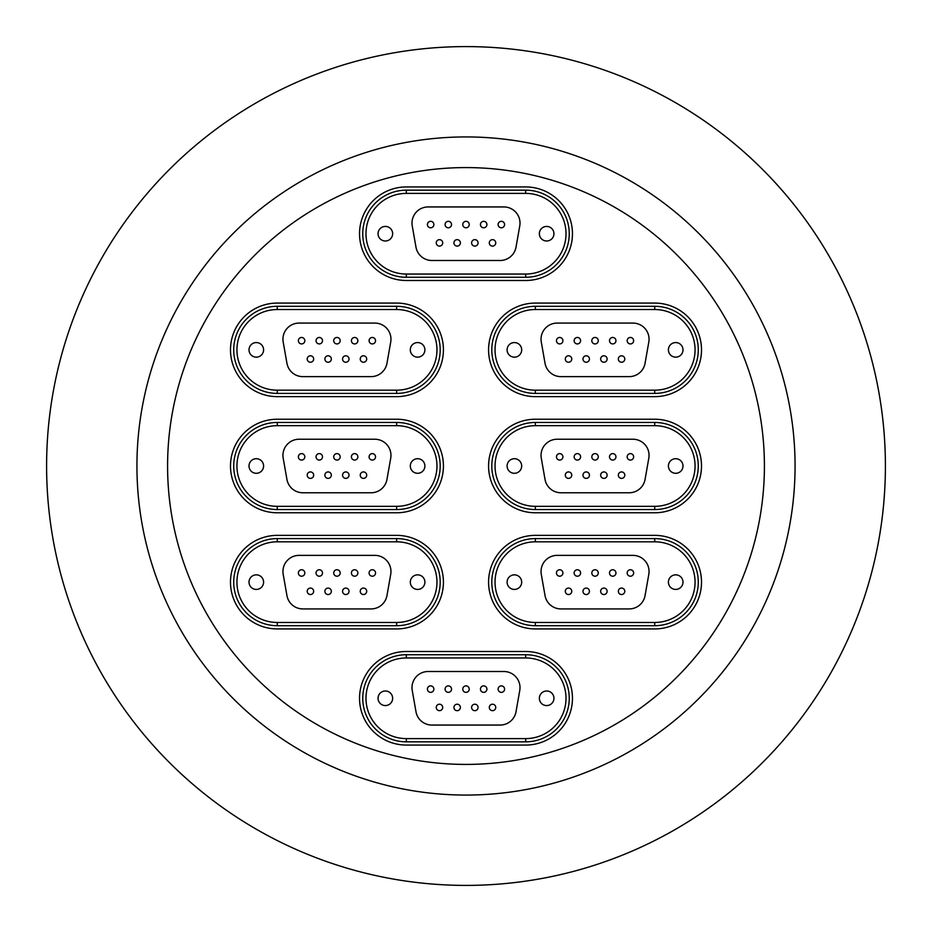 <?xml version="1.0" encoding="UTF-8"?>
<svg xmlns="http://www.w3.org/2000/svg" width="932" height="932" viewBox="0 0 932 932"><rect width="100%" height="100%" fill="white"/><g stroke="black" fill="none" stroke-linecap="round" stroke-linejoin="round"><path stroke-width="1.4" d="M466 167.585A298.415 298.415 0 0 1 764.415 466A298.415 298.415 0 0 1 466 764.415A298.415 298.415 0 0 1 167.585 466A298.415 298.415 0 0 1 466 167.585M466 795.066A329.066 329.066 0 0 1 136.934 466A329.066 329.066 0 0 1 466 136.934A329.066 329.066 0 0 1 795.066 466A329.066 329.066 0 0 1 466 795.066M466 46.6A419.4 419.4 0 0 1 885.4 466A419.4 419.4 0 0 1 466 885.4A419.4 419.4 0 0 1 46.6 466A419.4 419.4 0 0 1 466 46.6M406.317 186.936A46.775 46.775 0 0 0 359.542 233.722A46.775 46.775 0 0 0 406.317 280.497L525.683 280.497A46.775 46.775 0 0 0 572.458 233.722A46.775 46.775 0 0 0 525.683 186.936L406.317 186.936L525.683 186.936A46.775 46.775 0 0 1 572.458 233.722A46.775 46.775 0 0 1 525.683 280.497L406.317 280.497A46.775 46.775 0 0 1 359.542 233.722A46.775 46.775 0 0 1 406.317 186.936M535.364 303.075A46.775 46.775 0 0 0 488.578 349.861A46.775 46.775 0 0 0 535.364 396.636L654.73 396.636A46.775 46.775 0 0 0 701.505 349.861A46.775 46.775 0 0 0 654.73 303.075L535.364 303.075L654.73 303.075A46.775 46.775 0 0 1 701.505 349.861A46.775 46.775 0 0 1 654.73 396.636L535.364 396.636A46.775 46.775 0 0 1 488.578 349.861A46.775 46.775 0 0 1 535.364 303.075M277.27 303.075A46.775 46.775 0 0 0 230.495 349.861A46.775 46.775 0 0 0 277.27 396.636L396.636 396.636A46.775 46.775 0 0 0 443.422 349.861A46.775 46.775 0 0 0 396.636 303.075L277.27 303.075L396.636 303.075A46.775 46.775 0 0 1 443.422 349.861A46.775 46.775 0 0 1 396.636 396.636L277.27 396.636A46.775 46.775 0 0 1 230.495 349.861A46.775 46.775 0 0 1 277.27 303.075M535.364 419.225A46.775 46.775 0 0 0 488.578 466A46.775 46.775 0 0 0 535.364 512.775L654.73 512.775A46.775 46.775 0 0 0 701.505 466A46.775 46.775 0 0 0 654.73 419.225L535.364 419.225L654.73 419.225A46.775 46.775 0 0 1 701.505 466A46.775 46.775 0 0 1 654.73 512.775L535.364 512.775A46.775 46.775 0 0 1 488.578 466A46.775 46.775 0 0 1 535.364 419.225M277.27 419.225A46.775 46.775 0 0 0 230.495 466A46.775 46.775 0 0 0 277.27 512.775L396.636 512.775A46.775 46.775 0 0 0 443.422 466A46.775 46.775 0 0 0 396.636 419.225L277.27 419.225L396.636 419.225A46.775 46.775 0 0 1 443.422 466A46.775 46.775 0 0 1 396.636 512.775L277.27 512.775A46.775 46.775 0 0 1 230.495 466A46.775 46.775 0 0 1 277.27 419.225M535.364 535.364A46.775 46.775 0 0 0 488.578 582.139A46.775 46.775 0 0 0 535.364 628.925L654.73 628.925A46.775 46.775 0 0 0 701.505 582.139A46.775 46.775 0 0 0 654.73 535.364L535.364 535.364L654.73 535.364A46.775 46.775 0 0 1 701.505 582.139A46.775 46.775 0 0 1 654.73 628.925L535.364 628.925A46.775 46.775 0 0 1 488.578 582.139A46.775 46.775 0 0 1 535.364 535.364M277.27 535.364A46.775 46.775 0 0 0 230.495 582.139A46.775 46.775 0 0 0 277.27 628.925L396.636 628.925A46.775 46.775 0 0 0 443.422 582.139A46.775 46.775 0 0 0 396.636 535.364L277.27 535.364L396.636 535.364A46.775 46.775 0 0 1 443.422 582.139A46.775 46.775 0 0 1 396.636 628.925L277.27 628.925A46.775 46.775 0 0 1 230.495 582.139A46.775 46.775 0 0 1 277.27 535.364M406.317 651.503A46.775 46.775 0 0 0 359.542 698.278A46.775 46.775 0 0 0 406.317 745.064L525.683 745.064A46.775 46.775 0 0 0 572.458 698.278A46.775 46.775 0 0 0 525.683 651.503L406.317 651.503L525.683 651.503A46.775 46.775 0 0 1 572.458 698.278A46.775 46.775 0 0 1 525.683 745.064L406.317 745.064A46.775 46.775 0 0 1 359.542 698.278A46.775 46.775 0 0 1 406.317 651.503M439.485 710.673A3.227 3.227 0 0 0 442.712 707.446A3.227 3.227 0 0 0 439.485 704.219A3.227 3.227 0 0 0 436.258 707.446A3.227 3.227 0 0 0 439.485 710.673M492.515 710.673A3.227 3.227 0 0 0 495.742 707.446A3.227 3.227 0 0 0 492.515 704.219A3.227 3.227 0 0 0 489.288 707.446A3.227 3.227 0 0 0 492.515 710.673M474.842 710.673A3.227 3.227 0 0 0 478.069 707.446A3.227 3.227 0 0 0 474.842 704.219A3.227 3.227 0 0 0 471.615 707.446A3.227 3.227 0 0 0 474.842 710.673M457.158 710.673A3.227 3.227 0 0 0 460.385 707.446A3.227 3.227 0 0 0 457.158 704.219A3.227 3.227 0 0 0 453.931 707.446A3.227 3.227 0 0 0 457.158 710.673M430.642 692.348A3.227 3.227 0 0 0 433.869 689.121A3.227 3.227 0 0 0 430.642 685.894A3.227 3.227 0 0 0 427.415 689.121A3.227 3.227 0 0 0 430.642 692.348M448.315 692.348A3.227 3.227 0 0 0 451.542 689.121A3.227 3.227 0 0 0 448.315 685.894A3.227 3.227 0 0 0 445.1 689.121A3.227 3.227 0 0 0 448.315 692.348M501.358 692.348A3.227 3.227 0 0 0 504.585 689.121A3.227 3.227 0 0 0 501.358 685.894A3.227 3.227 0 0 0 498.131 689.121A3.227 3.227 0 0 0 501.358 692.348M483.685 692.348A3.227 3.227 0 0 0 486.9 689.121A3.227 3.227 0 0 0 483.685 685.894A3.227 3.227 0 0 0 480.458 689.121A3.227 3.227 0 0 0 483.685 692.348M466 692.348A3.227 3.227 0 0 0 469.227 689.121A3.227 3.227 0 0 0 466 685.894A3.227 3.227 0 0 0 462.773 689.121A3.227 3.227 0 0 0 466 692.348M385.347 705.571A7.293 7.293 0 0 0 392.64 698.278A7.293 7.293 0 0 0 385.347 690.996A7.293 7.293 0 0 0 378.054 698.278A7.293 7.293 0 0 0 385.347 705.571M546.653 705.571A7.293 7.293 0 0 0 553.946 698.278A7.293 7.293 0 0 0 546.653 690.996A7.293 7.293 0 0 0 539.36 698.278A7.293 7.293 0 0 0 546.653 705.571M516.013 711.733L519.765 690.437A16.135 16.135 0 0 0 503.874 671.506L428.126 671.506A16.135 16.135 0 0 0 412.235 690.437L415.987 711.733A16.135 16.135 0 0 0 431.877 725.061L500.123 725.061A16.135 16.135 0 0 0 516.013 711.733M406.317 741.837A43.548 43.548 0 0 1 362.758 698.278A43.548 43.548 0 0 1 406.317 654.73L525.683 654.73A43.548 43.548 0 0 1 569.242 698.278A43.548 43.548 0 0 1 525.683 741.837L406.317 741.837L406.317 738.61L525.683 738.61A40.332 40.332 0 0 0 566.015 698.278A40.332 40.332 0 0 0 525.683 657.957L406.317 657.957A40.332 40.332 0 0 0 365.985 698.278A40.332 40.332 0 0 0 406.317 738.61M463.53 691.206A3.227 3.227 0 0 0 468.085 691.591A3.227 3.227 0 0 1 463.53 691.206A3.227 3.227 0 0 1 463.915 686.651A3.227 3.227 0 0 1 468.47 687.035A3.227 3.227 0 0 1 468.085 691.591M454.14 708.588A3.227 3.227 0 0 0 458.299 710.464A3.227 3.227 0 0 1 454.14 708.588A3.227 3.227 0 0 1 456.016 704.429A3.227 3.227 0 0 1 460.175 706.305A3.227 3.227 0 0 1 458.299 710.464A3.227 3.227 0 0 0 460.175 706.305A3.227 3.227 0 0 0 456.016 704.429M503.443 691.591A3.227 3.227 0 0 1 498.888 691.206A3.227 3.227 0 0 1 499.272 686.651A3.227 3.227 0 0 1 503.828 687.035A3.227 3.227 0 0 1 503.443 691.591M445.857 691.206A3.227 3.227 0 0 0 450.401 691.591A3.227 3.227 0 0 1 445.857 691.206A3.227 3.227 0 0 1 446.242 686.651A3.227 3.227 0 0 1 450.785 687.035A3.227 3.227 0 0 1 450.401 691.591A3.227 3.227 0 0 0 450.785 687.035A3.227 3.227 0 0 0 446.242 686.651M428.172 691.206A3.227 3.227 0 0 0 432.728 691.591A3.227 3.227 0 0 1 428.172 691.206A3.227 3.227 0 0 1 428.557 686.651A3.227 3.227 0 0 1 433.112 687.035A3.227 3.227 0 0 1 432.728 691.591M473.701 704.429A3.227 3.227 0 0 0 471.825 708.588A3.227 3.227 0 0 0 475.984 710.464A3.227 3.227 0 0 1 471.825 708.588A3.227 3.227 0 0 1 473.701 704.429A3.227 3.227 0 0 1 477.86 706.305A3.227 3.227 0 0 1 475.984 710.464A3.227 3.227 0 0 0 477.86 706.305A3.227 3.227 0 0 0 473.701 704.429M493.657 710.464A3.227 3.227 0 0 1 489.498 708.588A3.227 3.227 0 0 1 491.374 704.429A3.227 3.227 0 0 1 495.533 706.305A3.227 3.227 0 0 1 493.657 710.464M438.343 704.429A3.227 3.227 0 0 0 436.467 708.588A3.227 3.227 0 0 0 440.626 710.464A3.227 3.227 0 0 1 436.467 708.588A3.227 3.227 0 0 1 438.343 704.429A3.227 3.227 0 0 1 442.502 706.305A3.227 3.227 0 0 1 440.626 710.464A3.227 3.227 0 0 0 442.502 706.305A3.227 3.227 0 0 0 438.343 704.429M485.758 691.591A3.227 3.227 0 0 1 481.215 691.206A3.227 3.227 0 0 1 481.599 686.651A3.227 3.227 0 0 1 486.143 687.035A3.227 3.227 0 0 1 485.758 691.591M310.438 594.534A3.227 3.227 0 0 0 313.665 591.307A3.227 3.227 0 0 0 310.438 588.08A3.227 3.227 0 0 0 307.21 591.307A3.227 3.227 0 0 0 310.438 594.534M363.468 594.534A3.227 3.227 0 0 0 366.695 591.307A3.227 3.227 0 0 0 363.468 588.08A3.227 3.227 0 0 0 360.241 591.307A3.227 3.227 0 0 0 363.468 594.534M345.795 594.534A3.227 3.227 0 0 0 349.022 591.307A3.227 3.227 0 0 0 345.795 588.08A3.227 3.227 0 0 0 342.568 591.307A3.227 3.227 0 0 0 345.795 594.534M328.111 594.534A3.227 3.227 0 0 0 331.338 591.307A3.227 3.227 0 0 0 328.111 588.08A3.227 3.227 0 0 0 324.884 591.307A3.227 3.227 0 0 0 328.111 594.534M301.595 576.209A3.227 3.227 0 0 0 304.822 572.982A3.227 3.227 0 0 0 301.595 569.755A3.227 3.227 0 0 0 298.368 572.982A3.227 3.227 0 0 0 301.595 576.209M319.28 576.209A3.227 3.227 0 0 0 322.495 572.982A3.227 3.227 0 0 0 319.28 569.755A3.227 3.227 0 0 0 316.053 572.982A3.227 3.227 0 0 0 319.28 576.209M372.311 576.209A3.227 3.227 0 0 0 375.538 572.982A3.227 3.227 0 0 0 372.311 569.755A3.227 3.227 0 0 0 369.084 572.982A3.227 3.227 0 0 0 372.311 576.209M354.638 576.209A3.227 3.227 0 0 0 357.865 572.982A3.227 3.227 0 0 0 354.638 569.755A3.227 3.227 0 0 0 351.411 572.982A3.227 3.227 0 0 0 354.638 576.209M336.953 576.209A3.227 3.227 0 0 0 340.18 572.982A3.227 3.227 0 0 0 336.953 569.755A3.227 3.227 0 0 0 333.726 572.982A3.227 3.227 0 0 0 336.953 576.209M256.3 589.432A7.293 7.293 0 0 0 263.593 582.139A7.293 7.293 0 0 0 256.3 574.846A7.293 7.293 0 0 0 249.007 582.139A7.293 7.293 0 0 0 256.3 589.432M417.606 589.432A7.293 7.293 0 0 0 424.899 582.139A7.293 7.293 0 0 0 417.606 574.846A7.293 7.293 0 0 0 410.313 582.139A7.293 7.293 0 0 0 417.606 589.432M386.966 595.595L390.718 574.298A16.135 16.135 0 0 0 374.827 555.367L299.079 555.367A16.135 16.135 0 0 0 283.188 574.298L286.94 595.595A16.135 16.135 0 0 0 302.83 608.922L371.076 608.922A16.135 16.135 0 0 0 386.966 595.595M277.27 625.698A43.548 43.548 0 0 1 233.722 582.139A43.548 43.548 0 0 1 277.27 538.591L396.636 538.591A43.548 43.548 0 0 1 440.195 582.139A43.548 43.548 0 0 1 396.636 625.698L277.27 625.698L277.27 622.471L396.636 622.471A40.332 40.332 0 0 0 436.968 582.139A40.332 40.332 0 0 0 396.636 541.818L277.27 541.818A40.332 40.332 0 0 0 236.938 582.139A40.332 40.332 0 0 0 277.27 622.471M339.038 575.44A3.227 3.227 0 0 1 334.483 575.056A3.227 3.227 0 0 1 334.868 570.512A3.227 3.227 0 0 1 339.423 570.897A3.227 3.227 0 0 1 339.038 575.44M326.969 588.29A3.227 3.227 0 0 0 325.093 592.449A3.227 3.227 0 0 0 329.252 594.325A3.227 3.227 0 0 1 325.093 592.449A3.227 3.227 0 0 1 326.969 588.29A3.227 3.227 0 0 1 331.128 590.166A3.227 3.227 0 0 1 329.252 594.325A3.227 3.227 0 0 0 331.128 590.166A3.227 3.227 0 0 0 326.969 588.29M374.396 575.44A3.227 3.227 0 0 1 369.853 575.056A3.227 3.227 0 0 1 370.237 570.512A3.227 3.227 0 0 1 374.781 570.897A3.227 3.227 0 0 1 374.396 575.44M321.354 575.44A3.227 3.227 0 0 1 316.81 575.056A3.227 3.227 0 0 1 317.195 570.512A3.227 3.227 0 0 1 321.738 570.897A3.227 3.227 0 0 1 321.354 575.44M299.125 575.056A3.227 3.227 0 0 0 303.681 575.44A3.227 3.227 0 0 1 299.125 575.056A3.227 3.227 0 0 1 299.51 570.512A3.227 3.227 0 0 1 304.065 570.897A3.227 3.227 0 0 1 303.681 575.44M344.654 588.29A3.227 3.227 0 0 0 342.778 592.449A3.227 3.227 0 0 0 346.937 594.325A3.227 3.227 0 0 1 342.778 592.449A3.227 3.227 0 0 1 344.654 588.29A3.227 3.227 0 0 1 348.813 590.166A3.227 3.227 0 0 1 346.937 594.325M360.451 592.449A3.227 3.227 0 0 0 364.61 594.325A3.227 3.227 0 0 1 360.451 592.449A3.227 3.227 0 0 1 362.327 588.29A3.227 3.227 0 0 1 366.486 590.166A3.227 3.227 0 0 1 364.61 594.325A3.227 3.227 0 0 0 366.486 590.166A3.227 3.227 0 0 0 362.327 588.29M309.296 588.29A3.227 3.227 0 0 0 307.42 592.449A3.227 3.227 0 0 1 309.296 588.29A3.227 3.227 0 0 1 313.455 590.166A3.227 3.227 0 0 1 311.579 594.325A3.227 3.227 0 0 1 307.42 592.449M352.168 575.056A3.227 3.227 0 0 0 356.711 575.44A3.227 3.227 0 0 1 352.168 575.056A3.227 3.227 0 0 1 352.552 570.512A3.227 3.227 0 0 1 357.096 570.897A3.227 3.227 0 0 1 356.711 575.44M439.485 246.106A3.227 3.227 0 0 0 442.712 242.879A3.227 3.227 0 0 0 439.485 239.652A3.227 3.227 0 0 0 436.258 242.879A3.227 3.227 0 0 0 439.485 246.106M492.515 246.106A3.227 3.227 0 0 0 495.742 242.879A3.227 3.227 0 0 0 492.515 239.652A3.227 3.227 0 0 0 489.288 242.879A3.227 3.227 0 0 0 492.515 246.106M474.842 246.106A3.227 3.227 0 0 0 478.069 242.879A3.227 3.227 0 0 0 474.842 239.652A3.227 3.227 0 0 0 471.615 242.879A3.227 3.227 0 0 0 474.842 246.106M457.158 246.106A3.227 3.227 0 0 0 460.385 242.879A3.227 3.227 0 0 0 457.158 239.652A3.227 3.227 0 0 0 453.931 242.879A3.227 3.227 0 0 0 457.158 246.106M430.642 227.781A3.227 3.227 0 0 0 433.869 224.554A3.227 3.227 0 0 0 430.642 221.327A3.227 3.227 0 0 0 427.415 224.554A3.227 3.227 0 0 0 430.642 227.781M448.315 227.781A3.227 3.227 0 0 0 451.542 224.554A3.227 3.227 0 0 0 448.315 221.327A3.227 3.227 0 0 0 445.1 224.554A3.227 3.227 0 0 0 448.315 227.781M501.358 227.781A3.227 3.227 0 0 0 504.585 224.554A3.227 3.227 0 0 0 501.358 221.327A3.227 3.227 0 0 0 498.131 224.554A3.227 3.227 0 0 0 501.358 227.781M483.685 227.781A3.227 3.227 0 0 0 486.9 224.554A3.227 3.227 0 0 0 483.685 221.327A3.227 3.227 0 0 0 480.458 224.554A3.227 3.227 0 0 0 483.685 227.781M466 227.781A3.227 3.227 0 0 0 469.227 224.554A3.227 3.227 0 0 0 466 221.327A3.227 3.227 0 0 0 462.773 224.554A3.227 3.227 0 0 0 466 227.781M385.347 241.004A7.293 7.293 0 0 0 392.64 233.722A7.293 7.293 0 0 0 385.347 226.429A7.293 7.293 0 0 0 378.054 233.722A7.293 7.293 0 0 0 385.347 241.004M546.653 241.004A7.293 7.293 0 0 0 553.946 233.722A7.293 7.293 0 0 0 546.653 226.429A7.293 7.293 0 0 0 539.36 233.722A7.293 7.293 0 0 0 546.653 241.004M516.013 247.166L519.765 225.87A16.135 16.135 0 0 0 503.874 206.939L428.126 206.939A16.135 16.135 0 0 0 412.235 225.87L415.987 247.166A16.135 16.135 0 0 0 431.877 260.494L500.123 260.494A16.135 16.135 0 0 0 516.013 247.166M406.317 277.27A43.548 43.548 0 0 1 362.758 233.722A43.548 43.548 0 0 1 406.317 190.163L525.683 190.163A43.548 43.548 0 0 1 569.242 233.722A43.548 43.548 0 0 1 525.683 277.27L406.317 277.27L406.317 274.043L525.683 274.043A40.332 40.332 0 0 0 566.015 233.722A40.332 40.332 0 0 0 525.683 193.39L406.317 193.39A40.332 40.332 0 0 0 365.985 233.722A40.332 40.332 0 0 0 406.317 274.043M468.085 227.024A3.227 3.227 0 0 1 463.53 226.639A3.227 3.227 0 0 1 463.915 222.084A3.227 3.227 0 0 1 468.47 222.468A3.227 3.227 0 0 1 468.085 227.024M454.14 244.021A3.227 3.227 0 0 0 458.299 245.897A3.227 3.227 0 0 1 454.14 244.021A3.227 3.227 0 0 1 456.016 239.862A3.227 3.227 0 0 1 460.175 241.738A3.227 3.227 0 0 1 458.299 245.897A3.227 3.227 0 0 0 460.175 241.738A3.227 3.227 0 0 0 456.016 239.862M503.443 227.024A3.227 3.227 0 0 1 498.888 226.639A3.227 3.227 0 0 1 499.272 222.084A3.227 3.227 0 0 1 503.828 222.468A3.227 3.227 0 0 1 503.443 227.024M445.857 226.639A3.227 3.227 0 0 0 450.401 227.024A3.227 3.227 0 0 1 445.857 226.639A3.227 3.227 0 0 1 446.242 222.084A3.227 3.227 0 0 1 450.785 222.468A3.227 3.227 0 0 1 450.401 227.024M432.728 227.024A3.227 3.227 0 0 1 428.172 226.639A3.227 3.227 0 0 1 428.557 222.084A3.227 3.227 0 0 1 433.112 222.468A3.227 3.227 0 0 1 432.728 227.024M475.984 245.897A3.227 3.227 0 0 0 477.86 241.738A3.227 3.227 0 0 0 473.701 239.862A3.227 3.227 0 0 0 471.825 244.021A3.227 3.227 0 0 1 473.701 239.862A3.227 3.227 0 0 1 477.86 241.738A3.227 3.227 0 0 1 475.984 245.897A3.227 3.227 0 0 1 471.825 244.021M491.374 239.862A3.227 3.227 0 0 0 489.498 244.021A3.227 3.227 0 0 0 493.657 245.897A3.227 3.227 0 0 1 489.498 244.021A3.227 3.227 0 0 1 491.374 239.862A3.227 3.227 0 0 1 495.533 241.738A3.227 3.227 0 0 1 493.657 245.897A3.227 3.227 0 0 0 495.533 241.738A3.227 3.227 0 0 0 491.374 239.862M440.626 245.897A3.227 3.227 0 0 1 436.467 244.021A3.227 3.227 0 0 1 438.343 239.862A3.227 3.227 0 0 1 442.502 241.738A3.227 3.227 0 0 1 440.626 245.897A3.227 3.227 0 0 0 442.502 241.738A3.227 3.227 0 0 0 438.343 239.862M485.758 227.024A3.227 3.227 0 0 1 481.215 226.639A3.227 3.227 0 0 1 481.599 222.084A3.227 3.227 0 0 1 486.143 222.468A3.227 3.227 0 0 1 485.758 227.024M568.532 594.534A3.227 3.227 0 0 0 571.759 591.307A3.227 3.227 0 0 0 568.532 588.08A3.227 3.227 0 0 0 565.305 591.307A3.227 3.227 0 0 0 568.532 594.534M621.562 594.534A3.227 3.227 0 0 0 624.789 591.307A3.227 3.227 0 0 0 621.562 588.08A3.227 3.227 0 0 0 618.335 591.307A3.227 3.227 0 0 0 621.562 594.534M603.889 594.534A3.227 3.227 0 0 0 607.116 591.307A3.227 3.227 0 0 0 603.889 588.08A3.227 3.227 0 0 0 600.662 591.307A3.227 3.227 0 0 0 603.889 594.534M586.205 594.534A3.227 3.227 0 0 0 589.432 591.307A3.227 3.227 0 0 0 586.205 588.08A3.227 3.227 0 0 0 582.978 591.307A3.227 3.227 0 0 0 586.205 594.534M559.689 576.209A3.227 3.227 0 0 0 562.916 572.982A3.227 3.227 0 0 0 559.689 569.755A3.227 3.227 0 0 0 556.462 572.982A3.227 3.227 0 0 0 559.689 576.209M577.362 576.209A3.227 3.227 0 0 0 580.589 572.982A3.227 3.227 0 0 0 577.362 569.755A3.227 3.227 0 0 0 574.135 572.982A3.227 3.227 0 0 0 577.362 576.209M630.405 576.209A3.227 3.227 0 0 0 633.632 572.982A3.227 3.227 0 0 0 630.405 569.755A3.227 3.227 0 0 0 627.178 572.982A3.227 3.227 0 0 0 630.405 576.209M612.72 576.209A3.227 3.227 0 0 0 615.947 572.982A3.227 3.227 0 0 0 612.72 569.755A3.227 3.227 0 0 0 609.505 572.982A3.227 3.227 0 0 0 612.72 576.209M595.047 576.209A3.227 3.227 0 0 0 598.274 572.982A3.227 3.227 0 0 0 595.047 569.755A3.227 3.227 0 0 0 591.82 572.982A3.227 3.227 0 0 0 595.047 576.209M514.394 589.432A7.293 7.293 0 0 0 521.687 582.139A7.293 7.293 0 0 0 514.394 574.846A7.293 7.293 0 0 0 507.101 582.139A7.293 7.293 0 0 0 514.394 589.432M675.7 589.432A7.293 7.293 0 0 0 682.993 582.139A7.293 7.293 0 0 0 675.7 574.846A7.293 7.293 0 0 0 668.407 582.139A7.293 7.293 0 0 0 675.7 589.432M645.061 595.595L648.812 574.298A16.135 16.135 0 0 0 632.921 555.367L557.173 555.367A16.135 16.135 0 0 0 541.282 574.298L545.034 595.595A16.135 16.135 0 0 0 560.924 608.922L629.17 608.922A16.135 16.135 0 0 0 645.061 595.595M535.364 625.698A43.548 43.548 0 0 1 491.805 582.139A43.548 43.548 0 0 1 535.364 538.591L654.73 538.591A43.548 43.548 0 0 1 698.278 582.139A43.548 43.548 0 0 1 654.73 625.698L535.364 625.698L535.364 622.471L654.73 622.471A40.332 40.332 0 0 0 695.062 582.139A40.332 40.332 0 0 0 654.73 541.818L535.364 541.818A40.332 40.332 0 0 0 495.032 582.139A40.332 40.332 0 0 0 535.364 622.471M597.132 575.44A3.227 3.227 0 0 1 592.577 575.056A3.227 3.227 0 0 1 592.962 570.512A3.227 3.227 0 0 1 597.517 570.897A3.227 3.227 0 0 1 597.132 575.44M585.063 588.29A3.227 3.227 0 0 0 583.187 592.449A3.227 3.227 0 0 0 587.346 594.325A3.227 3.227 0 0 1 583.187 592.449A3.227 3.227 0 0 1 585.063 588.29A3.227 3.227 0 0 1 589.222 590.166A3.227 3.227 0 0 1 587.346 594.325A3.227 3.227 0 0 0 589.222 590.166A3.227 3.227 0 0 0 585.063 588.29M627.935 575.056A3.227 3.227 0 0 0 632.49 575.44A3.227 3.227 0 0 1 627.935 575.056A3.227 3.227 0 0 1 628.319 570.512A3.227 3.227 0 0 1 632.875 570.897A3.227 3.227 0 0 1 632.49 575.44M574.904 575.056A3.227 3.227 0 0 0 579.448 575.44A3.227 3.227 0 0 1 574.904 575.056A3.227 3.227 0 0 1 575.289 570.512A3.227 3.227 0 0 1 579.832 570.897A3.227 3.227 0 0 1 579.448 575.44M557.22 575.056A3.227 3.227 0 0 0 561.763 575.44A3.227 3.227 0 0 1 557.22 575.056A3.227 3.227 0 0 1 557.604 570.512A3.227 3.227 0 0 1 562.147 570.897A3.227 3.227 0 0 1 561.763 575.44M602.748 588.29A3.227 3.227 0 0 0 600.872 592.449A3.227 3.227 0 0 0 605.031 594.325A3.227 3.227 0 0 1 600.872 592.449A3.227 3.227 0 0 1 602.748 588.29A3.227 3.227 0 0 1 606.907 590.166A3.227 3.227 0 0 1 605.031 594.325M620.421 588.29A3.227 3.227 0 0 0 618.545 592.449A3.227 3.227 0 0 0 622.704 594.325A3.227 3.227 0 0 1 618.545 592.449A3.227 3.227 0 0 1 620.421 588.29A3.227 3.227 0 0 1 624.58 590.166A3.227 3.227 0 0 1 622.704 594.325A3.227 3.227 0 0 0 624.58 590.166A3.227 3.227 0 0 0 620.421 588.29M567.39 588.29A3.227 3.227 0 0 0 565.514 592.449A3.227 3.227 0 0 0 569.673 594.325A3.227 3.227 0 0 1 565.514 592.449A3.227 3.227 0 0 1 567.39 588.29A3.227 3.227 0 0 1 571.549 590.166A3.227 3.227 0 0 1 569.673 594.325A3.227 3.227 0 0 0 571.549 590.166A3.227 3.227 0 0 0 567.39 588.29M610.262 575.056A3.227 3.227 0 0 0 614.805 575.44A3.227 3.227 0 0 1 610.262 575.056A3.227 3.227 0 0 1 610.646 570.512A3.227 3.227 0 0 1 615.19 570.897A3.227 3.227 0 0 1 614.805 575.44M310.438 478.384A3.227 3.227 0 0 0 313.665 475.157A3.227 3.227 0 0 0 310.438 471.942A3.227 3.227 0 0 0 307.21 475.157A3.227 3.227 0 0 0 310.438 478.384M363.468 478.384A3.227 3.227 0 0 0 366.695 475.157A3.227 3.227 0 0 0 363.468 471.942A3.227 3.227 0 0 0 360.241 475.157A3.227 3.227 0 0 0 363.468 478.384M345.795 478.384A3.227 3.227 0 0 0 349.022 475.157A3.227 3.227 0 0 0 345.795 471.942A3.227 3.227 0 0 0 342.568 475.157A3.227 3.227 0 0 0 345.795 478.384M328.111 478.384A3.227 3.227 0 0 0 331.338 475.157A3.227 3.227 0 0 0 328.111 471.942A3.227 3.227 0 0 0 324.884 475.157A3.227 3.227 0 0 0 328.111 478.384M301.595 460.058A3.227 3.227 0 0 0 304.822 456.843A3.227 3.227 0 0 0 301.595 453.616A3.227 3.227 0 0 0 298.368 456.843A3.227 3.227 0 0 0 301.595 460.058M319.28 460.058A3.227 3.227 0 0 0 322.495 456.843A3.227 3.227 0 0 0 319.28 453.616A3.227 3.227 0 0 0 316.053 456.843A3.227 3.227 0 0 0 319.28 460.058M372.311 460.058A3.227 3.227 0 0 0 375.538 456.843A3.227 3.227 0 0 0 372.311 453.616A3.227 3.227 0 0 0 369.084 456.843A3.227 3.227 0 0 0 372.311 460.058M354.638 460.058A3.227 3.227 0 0 0 357.865 456.843A3.227 3.227 0 0 0 354.638 453.616A3.227 3.227 0 0 0 351.411 456.843A3.227 3.227 0 0 0 354.638 460.058M336.953 460.058A3.227 3.227 0 0 0 340.18 456.843A3.227 3.227 0 0 0 336.953 453.616A3.227 3.227 0 0 0 333.726 456.843A3.227 3.227 0 0 0 336.953 460.058M256.3 473.293A7.293 7.293 0 0 0 263.593 466A7.293 7.293 0 0 0 256.3 458.707A7.293 7.293 0 0 0 249.007 466A7.293 7.293 0 0 0 256.3 473.293M417.606 473.293A7.293 7.293 0 0 0 424.899 466A7.293 7.293 0 0 0 417.606 458.707A7.293 7.293 0 0 0 410.313 466A7.293 7.293 0 0 0 417.606 473.293M386.966 479.444L390.718 458.16A16.135 16.135 0 0 0 374.827 439.228L299.079 439.228A16.135 16.135 0 0 0 283.188 458.16L286.94 479.444A16.135 16.135 0 0 0 302.83 492.772L371.076 492.772A16.135 16.135 0 0 0 386.966 479.444M277.27 509.548A43.548 43.548 0 0 1 233.722 466A43.548 43.548 0 0 1 277.27 422.452L396.636 422.452A43.548 43.548 0 0 1 440.195 466A43.548 43.548 0 0 1 396.636 509.548L277.27 509.548L277.27 506.332L396.636 506.332A40.332 40.332 0 0 0 436.968 466A40.332 40.332 0 0 0 396.636 425.668L277.27 425.668A40.332 40.332 0 0 0 236.938 466A40.332 40.332 0 0 0 277.27 506.332M339.038 459.301A3.227 3.227 0 0 1 334.483 458.917A3.227 3.227 0 0 1 334.868 454.373A3.227 3.227 0 0 1 339.423 454.758A3.227 3.227 0 0 1 339.038 459.301M326.969 472.14A3.227 3.227 0 0 0 325.093 476.299A3.227 3.227 0 0 0 329.252 478.174A3.227 3.227 0 0 1 325.093 476.299A3.227 3.227 0 0 1 326.969 472.14A3.227 3.227 0 0 1 331.128 474.015A3.227 3.227 0 0 1 329.252 478.174A3.227 3.227 0 0 0 331.128 474.015A3.227 3.227 0 0 0 326.969 472.14M369.853 458.917A3.227 3.227 0 0 0 374.396 459.301A3.227 3.227 0 0 1 369.853 458.917A3.227 3.227 0 0 1 370.237 454.373A3.227 3.227 0 0 1 374.781 454.758A3.227 3.227 0 0 1 374.396 459.301M321.354 459.301A3.227 3.227 0 0 1 316.81 458.917A3.227 3.227 0 0 1 317.195 454.373A3.227 3.227 0 0 1 321.738 454.758A3.227 3.227 0 0 1 321.354 459.301M299.125 458.917A3.227 3.227 0 0 0 303.681 459.301A3.227 3.227 0 0 1 299.125 458.917A3.227 3.227 0 0 1 299.51 454.373A3.227 3.227 0 0 1 304.065 454.758A3.227 3.227 0 0 1 303.681 459.301M344.654 472.14A3.227 3.227 0 0 0 342.778 476.299A3.227 3.227 0 0 0 346.937 478.174A3.227 3.227 0 0 1 342.778 476.299A3.227 3.227 0 0 1 344.654 472.14A3.227 3.227 0 0 1 348.813 474.015A3.227 3.227 0 0 1 346.937 478.174M360.451 476.299A3.227 3.227 0 0 0 364.61 478.174A3.227 3.227 0 0 1 360.451 476.299A3.227 3.227 0 0 1 362.327 472.14A3.227 3.227 0 0 1 366.486 474.015A3.227 3.227 0 0 1 364.61 478.174A3.227 3.227 0 0 0 366.486 474.015A3.227 3.227 0 0 0 362.327 472.14M309.296 472.14A3.227 3.227 0 0 0 307.42 476.299A3.227 3.227 0 0 0 311.579 478.174A3.227 3.227 0 0 1 307.42 476.299A3.227 3.227 0 0 1 309.296 472.14A3.227 3.227 0 0 1 313.455 474.015A3.227 3.227 0 0 1 311.579 478.174M352.168 458.917A3.227 3.227 0 0 0 356.711 459.301A3.227 3.227 0 0 1 352.168 458.917A3.227 3.227 0 0 1 352.552 454.373A3.227 3.227 0 0 1 357.096 454.758A3.227 3.227 0 0 1 356.711 459.301M568.532 478.384A3.227 3.227 0 0 0 571.759 475.157A3.227 3.227 0 0 0 568.532 471.942A3.227 3.227 0 0 0 565.305 475.157A3.227 3.227 0 0 0 568.532 478.384M621.562 478.384A3.227 3.227 0 0 0 624.789 475.157A3.227 3.227 0 0 0 621.562 471.942A3.227 3.227 0 0 0 618.335 475.157A3.227 3.227 0 0 0 621.562 478.384M603.889 478.384A3.227 3.227 0 0 0 607.116 475.157A3.227 3.227 0 0 0 603.889 471.942A3.227 3.227 0 0 0 600.662 475.157A3.227 3.227 0 0 0 603.889 478.384M586.205 478.384A3.227 3.227 0 0 0 589.432 475.157A3.227 3.227 0 0 0 586.205 471.942A3.227 3.227 0 0 0 582.978 475.157A3.227 3.227 0 0 0 586.205 478.384M559.689 460.058A3.227 3.227 0 0 0 562.916 456.843A3.227 3.227 0 0 0 559.689 453.616A3.227 3.227 0 0 0 556.462 456.843A3.227 3.227 0 0 0 559.689 460.058M577.362 460.058A3.227 3.227 0 0 0 580.589 456.843A3.227 3.227 0 0 0 577.362 453.616A3.227 3.227 0 0 0 574.135 456.843A3.227 3.227 0 0 0 577.362 460.058M630.405 460.058A3.227 3.227 0 0 0 633.632 456.843A3.227 3.227 0 0 0 630.405 453.616A3.227 3.227 0 0 0 627.178 456.843A3.227 3.227 0 0 0 630.405 460.058M612.72 460.058A3.227 3.227 0 0 0 615.947 456.843A3.227 3.227 0 0 0 612.72 453.616A3.227 3.227 0 0 0 609.505 456.843A3.227 3.227 0 0 0 612.72 460.058M595.047 460.058A3.227 3.227 0 0 0 598.274 456.843A3.227 3.227 0 0 0 595.047 453.616A3.227 3.227 0 0 0 591.82 456.843A3.227 3.227 0 0 0 595.047 460.058M514.394 473.293A7.293 7.293 0 0 0 521.687 466A7.293 7.293 0 0 0 514.394 458.707A7.293 7.293 0 0 0 507.101 466A7.293 7.293 0 0 0 514.394 473.293M675.7 473.293A7.293 7.293 0 0 0 682.993 466A7.293 7.293 0 0 0 675.7 458.707A7.293 7.293 0 0 0 668.407 466A7.293 7.293 0 0 0 675.7 473.293M645.061 479.444L648.812 458.16A16.135 16.135 0 0 0 632.921 439.228L557.173 439.228A16.135 16.135 0 0 0 541.282 458.16L545.034 479.444A16.135 16.135 0 0 0 560.924 492.772L629.17 492.772A16.135 16.135 0 0 0 645.061 479.444M535.364 509.548A43.548 43.548 0 0 1 491.805 466A43.548 43.548 0 0 1 535.364 422.452L654.73 422.452A43.548 43.548 0 0 1 698.278 466A43.548 43.548 0 0 1 654.73 509.548L535.364 509.548L535.364 506.332L654.73 506.332A40.332 40.332 0 0 0 695.062 466A40.332 40.332 0 0 0 654.73 425.668L535.364 425.668A40.332 40.332 0 0 0 495.032 466A40.332 40.332 0 0 0 535.364 506.332M592.962 454.373A3.227 3.227 0 0 0 592.577 458.917A3.227 3.227 0 0 0 597.132 459.301A3.227 3.227 0 0 1 592.577 458.917A3.227 3.227 0 0 1 592.962 454.373A3.227 3.227 0 0 1 597.517 454.758A3.227 3.227 0 0 1 597.132 459.301M585.063 472.14A3.227 3.227 0 0 0 583.187 476.299A3.227 3.227 0 0 0 587.346 478.174A3.227 3.227 0 0 1 583.187 476.299A3.227 3.227 0 0 1 585.063 472.14A3.227 3.227 0 0 1 589.222 474.015A3.227 3.227 0 0 1 587.346 478.174A3.227 3.227 0 0 0 589.222 474.015A3.227 3.227 0 0 0 585.063 472.14M627.935 458.917A3.227 3.227 0 0 0 632.49 459.301A3.227 3.227 0 0 1 627.935 458.917A3.227 3.227 0 0 1 628.319 454.373A3.227 3.227 0 0 1 632.875 454.758A3.227 3.227 0 0 1 632.49 459.301M575.289 454.373A3.227 3.227 0 0 0 574.904 458.917A3.227 3.227 0 0 0 579.448 459.301A3.227 3.227 0 0 1 574.904 458.917A3.227 3.227 0 0 1 575.289 454.373A3.227 3.227 0 0 1 579.832 454.758A3.227 3.227 0 0 1 579.448 459.301A3.227 3.227 0 0 0 579.832 454.758A3.227 3.227 0 0 0 575.289 454.373M557.22 458.917A3.227 3.227 0 0 0 561.763 459.301A3.227 3.227 0 0 1 557.22 458.917A3.227 3.227 0 0 1 557.604 454.373A3.227 3.227 0 0 1 562.147 454.758A3.227 3.227 0 0 1 561.763 459.301M600.872 476.299A3.227 3.227 0 0 0 605.031 478.174A3.227 3.227 0 0 1 600.872 476.299A3.227 3.227 0 0 1 602.748 472.14A3.227 3.227 0 0 1 606.907 474.015A3.227 3.227 0 0 1 605.031 478.174M620.421 472.14A3.227 3.227 0 0 0 618.545 476.299A3.227 3.227 0 0 0 622.704 478.174A3.227 3.227 0 0 1 618.545 476.299A3.227 3.227 0 0 1 620.421 472.14A3.227 3.227 0 0 1 624.58 474.015A3.227 3.227 0 0 1 622.704 478.174A3.227 3.227 0 0 0 624.58 474.015A3.227 3.227 0 0 0 620.421 472.14M565.514 476.299A3.227 3.227 0 0 0 569.673 478.174A3.227 3.227 0 0 1 565.514 476.299A3.227 3.227 0 0 1 567.39 472.14A3.227 3.227 0 0 1 571.549 474.015A3.227 3.227 0 0 1 569.673 478.174A3.227 3.227 0 0 0 571.549 474.015A3.227 3.227 0 0 0 567.39 472.14M610.262 458.917A3.227 3.227 0 0 0 614.805 459.301A3.227 3.227 0 0 1 610.262 458.917A3.227 3.227 0 0 1 610.646 454.373A3.227 3.227 0 0 1 615.19 454.758A3.227 3.227 0 0 1 614.805 459.301M310.438 362.245A3.227 3.227 0 0 0 313.665 359.018A3.227 3.227 0 0 0 310.438 355.791A3.227 3.227 0 0 0 307.21 359.018A3.227 3.227 0 0 0 310.438 362.245M363.468 362.245A3.227 3.227 0 0 0 366.695 359.018A3.227 3.227 0 0 0 363.468 355.791A3.227 3.227 0 0 0 360.241 359.018A3.227 3.227 0 0 0 363.468 362.245M345.795 362.245A3.227 3.227 0 0 0 349.022 359.018A3.227 3.227 0 0 0 345.795 355.791A3.227 3.227 0 0 0 342.568 359.018A3.227 3.227 0 0 0 345.795 362.245M328.111 362.245A3.227 3.227 0 0 0 331.338 359.018A3.227 3.227 0 0 0 328.111 355.791A3.227 3.227 0 0 0 324.884 359.018A3.227 3.227 0 0 0 328.111 362.245M301.595 343.92A3.227 3.227 0 0 0 304.822 340.693A3.227 3.227 0 0 0 301.595 337.466A3.227 3.227 0 0 0 298.368 340.693A3.227 3.227 0 0 0 301.595 343.92M319.28 343.92A3.227 3.227 0 0 0 322.495 340.693A3.227 3.227 0 0 0 319.28 337.466A3.227 3.227 0 0 0 316.053 340.693A3.227 3.227 0 0 0 319.28 343.92M372.311 343.92A3.227 3.227 0 0 0 375.538 340.693A3.227 3.227 0 0 0 372.311 337.466A3.227 3.227 0 0 0 369.084 340.693A3.227 3.227 0 0 0 372.311 343.92M354.638 343.92A3.227 3.227 0 0 0 357.865 340.693A3.227 3.227 0 0 0 354.638 337.466A3.227 3.227 0 0 0 351.411 340.693A3.227 3.227 0 0 0 354.638 343.92M336.953 343.92A3.227 3.227 0 0 0 340.18 340.693A3.227 3.227 0 0 0 336.953 337.466A3.227 3.227 0 0 0 333.726 340.693A3.227 3.227 0 0 0 336.953 343.92M256.3 357.154A7.293 7.293 0 0 0 263.593 349.861A7.293 7.293 0 0 0 256.3 342.568A7.293 7.293 0 0 0 249.007 349.861A7.293 7.293 0 0 0 256.3 357.154M417.606 357.154A7.293 7.293 0 0 0 424.899 349.861A7.293 7.293 0 0 0 417.606 342.568A7.293 7.293 0 0 0 410.313 349.861A7.293 7.293 0 0 0 417.606 357.154M386.966 363.305L390.718 342.009A16.135 16.135 0 0 0 374.827 323.078L299.079 323.078A16.135 16.135 0 0 0 283.188 342.009L286.94 363.305A16.135 16.135 0 0 0 302.83 376.633L371.076 376.633A16.135 16.135 0 0 0 386.966 363.305M277.27 393.409A43.548 43.548 0 0 1 233.722 349.861A43.548 43.548 0 0 1 277.27 306.302L396.636 306.302A43.548 43.548 0 0 1 440.195 349.861A43.548 43.548 0 0 1 396.636 393.409L277.27 393.409L277.27 390.182L396.636 390.182A40.332 40.332 0 0 0 436.968 349.861A40.332 40.332 0 0 0 396.636 309.529L277.27 309.529A40.332 40.332 0 0 0 236.938 349.861A40.332 40.332 0 0 0 277.27 390.182M339.038 343.162A3.227 3.227 0 0 1 334.483 342.778A3.227 3.227 0 0 1 334.868 338.234A3.227 3.227 0 0 1 339.423 338.619A3.227 3.227 0 0 1 339.038 343.162M326.969 356.001A3.227 3.227 0 0 0 325.093 360.16A3.227 3.227 0 0 0 329.252 362.035A3.227 3.227 0 0 1 325.093 360.16A3.227 3.227 0 0 1 326.969 356.001A3.227 3.227 0 0 1 331.128 357.876A3.227 3.227 0 0 1 329.252 362.035A3.227 3.227 0 0 0 331.128 357.876A3.227 3.227 0 0 0 326.969 356.001M369.853 342.778A3.227 3.227 0 0 0 374.396 343.162A3.227 3.227 0 0 1 369.853 342.778A3.227 3.227 0 0 1 370.237 338.234A3.227 3.227 0 0 1 374.781 338.619A3.227 3.227 0 0 1 374.396 343.162M321.354 343.162A3.227 3.227 0 0 1 316.81 342.778A3.227 3.227 0 0 1 317.195 338.234A3.227 3.227 0 0 1 321.738 338.619A3.227 3.227 0 0 1 321.354 343.162M303.681 343.162A3.227 3.227 0 0 1 299.125 342.778A3.227 3.227 0 0 1 299.51 338.234A3.227 3.227 0 0 1 304.065 338.619A3.227 3.227 0 0 1 303.681 343.162M344.654 356.001A3.227 3.227 0 0 0 342.778 360.16A3.227 3.227 0 0 0 346.937 362.035A3.227 3.227 0 0 1 342.778 360.16A3.227 3.227 0 0 1 344.654 356.001A3.227 3.227 0 0 1 348.813 357.876A3.227 3.227 0 0 1 346.937 362.035A3.227 3.227 0 0 0 348.813 357.876A3.227 3.227 0 0 0 344.654 356.001M360.451 360.16A3.227 3.227 0 0 0 364.61 362.035A3.227 3.227 0 0 1 360.451 360.16A3.227 3.227 0 0 1 362.327 356.001A3.227 3.227 0 0 1 366.486 357.876A3.227 3.227 0 0 1 364.61 362.035A3.227 3.227 0 0 0 366.486 357.876A3.227 3.227 0 0 0 362.327 356.001M309.296 356.001A3.227 3.227 0 0 0 307.42 360.16A3.227 3.227 0 0 0 311.579 362.035A3.227 3.227 0 0 1 307.42 360.16A3.227 3.227 0 0 1 309.296 356.001A3.227 3.227 0 0 1 313.455 357.876A3.227 3.227 0 0 1 311.579 362.035A3.227 3.227 0 0 0 313.455 357.876A3.227 3.227 0 0 0 309.296 356.001M352.168 342.778A3.227 3.227 0 0 0 356.711 343.162A3.227 3.227 0 0 1 352.168 342.778A3.227 3.227 0 0 1 352.552 338.234A3.227 3.227 0 0 1 357.096 338.619A3.227 3.227 0 0 1 356.711 343.162M568.532 362.245A3.227 3.227 0 0 0 571.759 359.018A3.227 3.227 0 0 0 568.532 355.791A3.227 3.227 0 0 0 565.305 359.018A3.227 3.227 0 0 0 568.532 362.245M621.562 362.245A3.227 3.227 0 0 0 624.789 359.018A3.227 3.227 0 0 0 621.562 355.791A3.227 3.227 0 0 0 618.335 359.018A3.227 3.227 0 0 0 621.562 362.245M603.889 362.245A3.227 3.227 0 0 0 607.116 359.018A3.227 3.227 0 0 0 603.889 355.791A3.227 3.227 0 0 0 600.662 359.018A3.227 3.227 0 0 0 603.889 362.245M586.205 362.245A3.227 3.227 0 0 0 589.432 359.018A3.227 3.227 0 0 0 586.205 355.791A3.227 3.227 0 0 0 582.978 359.018A3.227 3.227 0 0 0 586.205 362.245M559.689 343.92A3.227 3.227 0 0 0 562.916 340.693A3.227 3.227 0 0 0 559.689 337.466A3.227 3.227 0 0 0 556.462 340.693A3.227 3.227 0 0 0 559.689 343.92M577.362 343.92A3.227 3.227 0 0 0 580.589 340.693A3.227 3.227 0 0 0 577.362 337.466A3.227 3.227 0 0 0 574.135 340.693A3.227 3.227 0 0 0 577.362 343.92M630.405 343.92A3.227 3.227 0 0 0 633.632 340.693A3.227 3.227 0 0 0 630.405 337.466A3.227 3.227 0 0 0 627.178 340.693A3.227 3.227 0 0 0 630.405 343.92M612.72 343.92A3.227 3.227 0 0 0 615.947 340.693A3.227 3.227 0 0 0 612.72 337.466A3.227 3.227 0 0 0 609.505 340.693A3.227 3.227 0 0 0 612.72 343.92M595.047 343.92A3.227 3.227 0 0 0 598.274 340.693A3.227 3.227 0 0 0 595.047 337.466A3.227 3.227 0 0 0 591.82 340.693A3.227 3.227 0 0 0 595.047 343.92M514.394 357.154A7.293 7.293 0 0 0 521.687 349.861A7.293 7.293 0 0 0 514.394 342.568A7.293 7.293 0 0 0 507.101 349.861A7.293 7.293 0 0 0 514.394 357.154M675.7 357.154A7.293 7.293 0 0 0 682.993 349.861A7.293 7.293 0 0 0 675.7 342.568A7.293 7.293 0 0 0 668.407 349.861A7.293 7.293 0 0 0 675.7 357.154M645.061 363.305L648.812 342.009A16.135 16.135 0 0 0 632.921 323.078L557.173 323.078A16.135 16.135 0 0 0 541.282 342.009L545.034 363.305A16.135 16.135 0 0 0 560.924 376.633L629.17 376.633A16.135 16.135 0 0 0 645.061 363.305M535.364 393.409A43.548 43.548 0 0 1 491.805 349.861A43.548 43.548 0 0 1 535.364 306.302L654.73 306.302A43.548 43.548 0 0 1 698.278 349.861A43.548 43.548 0 0 1 654.73 393.409L535.364 393.409L535.364 390.182L654.73 390.182A40.332 40.332 0 0 0 695.062 349.861A40.332 40.332 0 0 0 654.73 309.529L535.364 309.529A40.332 40.332 0 0 0 495.032 349.861A40.332 40.332 0 0 0 535.364 390.182M597.132 343.162A3.227 3.227 0 0 1 592.577 342.778A3.227 3.227 0 0 1 592.962 338.234A3.227 3.227 0 0 1 597.517 338.619A3.227 3.227 0 0 1 597.132 343.162M585.063 356.001A3.227 3.227 0 0 0 583.187 360.16A3.227 3.227 0 0 0 587.346 362.035A3.227 3.227 0 0 1 583.187 360.16A3.227 3.227 0 0 1 585.063 356.001A3.227 3.227 0 0 1 589.222 357.876A3.227 3.227 0 0 1 587.346 362.035A3.227 3.227 0 0 0 589.222 357.876A3.227 3.227 0 0 0 585.063 356.001M627.935 342.778A3.227 3.227 0 0 0 632.49 343.162A3.227 3.227 0 0 1 627.935 342.778A3.227 3.227 0 0 1 628.319 338.234A3.227 3.227 0 0 1 632.875 338.619A3.227 3.227 0 0 1 632.49 343.162M574.904 342.778A3.227 3.227 0 0 0 579.448 343.162A3.227 3.227 0 0 1 574.904 342.778A3.227 3.227 0 0 1 575.289 338.234A3.227 3.227 0 0 1 579.832 338.619A3.227 3.227 0 0 1 579.448 343.162M557.22 342.778A3.227 3.227 0 0 0 561.763 343.162A3.227 3.227 0 0 1 557.22 342.778A3.227 3.227 0 0 1 557.604 338.234A3.227 3.227 0 0 1 562.147 338.619A3.227 3.227 0 0 1 561.763 343.162M602.748 356.001A3.227 3.227 0 0 0 600.872 360.16A3.227 3.227 0 0 0 605.031 362.035A3.227 3.227 0 0 1 600.872 360.16A3.227 3.227 0 0 1 602.748 356.001A3.227 3.227 0 0 1 606.907 357.876A3.227 3.227 0 0 1 605.031 362.035A3.227 3.227 0 0 0 606.907 357.876A3.227 3.227 0 0 0 602.748 356.001M620.421 356.001A3.227 3.227 0 0 0 618.545 360.16A3.227 3.227 0 0 0 622.704 362.035A3.227 3.227 0 0 1 618.545 360.16A3.227 3.227 0 0 1 620.421 356.001A3.227 3.227 0 0 1 624.58 357.876A3.227 3.227 0 0 1 622.704 362.035A3.227 3.227 0 0 0 624.58 357.876A3.227 3.227 0 0 0 620.421 356.001M567.39 356.001A3.227 3.227 0 0 0 565.514 360.16A3.227 3.227 0 0 0 569.673 362.035A3.227 3.227 0 0 1 565.514 360.16A3.227 3.227 0 0 1 567.39 356.001A3.227 3.227 0 0 1 571.549 357.876A3.227 3.227 0 0 1 569.673 362.035A3.227 3.227 0 0 0 571.549 357.876A3.227 3.227 0 0 0 567.39 356.001M610.262 342.778A3.227 3.227 0 0 0 614.805 343.162A3.227 3.227 0 0 1 610.262 342.778A3.227 3.227 0 0 1 610.646 338.234A3.227 3.227 0 0 1 615.19 338.619A3.227 3.227 0 0 1 614.805 343.162M406.317 654.73L406.317 657.957M525.683 654.73L525.683 657.957M525.683 738.61L525.683 741.837M277.27 538.591L277.27 541.818M396.636 538.591L396.636 541.818M396.636 622.471L396.636 625.698M406.317 190.163L406.317 193.39M525.683 190.163L525.683 193.39M525.683 274.043L525.683 277.27M535.364 538.591L535.364 541.818M654.73 538.591L654.73 541.818M654.73 622.471L654.73 625.698M277.27 422.452L277.27 425.668M396.636 422.452L396.636 425.668M396.636 506.332L396.636 509.548M535.364 422.452L535.364 425.668M654.73 422.452L654.73 425.668M654.73 506.332L654.73 509.548M277.27 306.302L277.27 309.529M396.636 306.302L396.636 309.529M396.636 390.182L396.636 393.409M535.364 306.302L535.364 309.529M654.73 306.302L654.73 309.529M654.73 390.182L654.73 393.409"/></g></svg>
